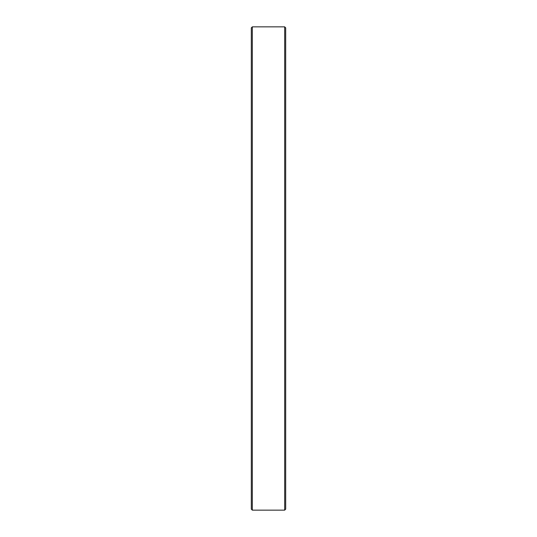 <?xml version="1.0" encoding="UTF-8"?>
<svg xmlns="http://www.w3.org/2000/svg" width="537" height="537" viewBox="0 0 537 537"><rect width="100%" height="100%" fill="white"/><g stroke="black" fill="none" stroke-linecap="round" stroke-linejoin="round"><path stroke-width="0.81" d="M284.677 26.85L285.691 27.864L285.691 509.136L284.677 510.15L284.677 26.85L252.323 26.85L252.323 510.15L251.309 509.136L251.309 27.864L252.323 26.85M251.309 386.291L251.309 372.134M285.691 88.994L285.691 74.844M285.691 268.5L285.691 254.343M251.309 433.849L251.309 448.006M251.309 150.709L251.309 164.866M251.309 96.613L251.309 268.5M284.677 510.15L252.323 510.15"/></g></svg>
